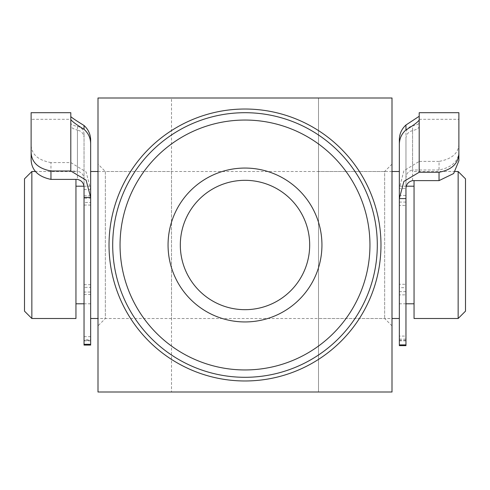 <?xml version="1.0" encoding="UTF-8"?>
<svg xmlns="http://www.w3.org/2000/svg" width="490" height="490" viewBox="0 0 490 490"><rect width="100%" height="100%" fill="white"/><g stroke="black" fill="none" stroke-linecap="round" stroke-linejoin="round"><path stroke-width="0.37" stroke-dasharray="2.45 1.84" d="M465.5 311.15L465.5 178.85M458.15 171.5L458.15 318.5M24.5 178.85L24.5 311.15M31.85 318.5L31.85 171.5M414.05 180.62L414.05 318.5M414.05 195.902L414.05 303.8L414.05 195.902M399.35 195.902L399.35 303.8L399.35 195.902M399.35 183.628L399.35 198.597M90.65 183.628L90.65 318.5L90.65 183.628L90.65 202.45L84.035 202.45L84.035 133.58L84.035 340.869L84.035 202.45M90.65 195.902L90.65 303.8L90.65 195.902M75.95 195.902L75.95 303.8L75.95 195.902M75.95 179.389L75.95 318.5M84.035 188.154L84.035 345.076M84.035 205.065L90.65 205.065L90.65 198.211L84.035 198.211M84.035 294.527L90.65 294.527L90.65 287.318L84.035 287.318M50.96 162.576C38.245 160.273 31.63 154.485 31.115 145.205L31.115 152.684C31.507 162.368 38.122 168.523 50.96 171.139L50.96 162.576L70.805 162.576L86.118 171.935L90.65 189.538L90.65 339.827L84.035 339.827M84.035 284.678L90.65 284.678L90.65 202.45M84.035 336.667L90.65 336.667L90.65 292.052L84.035 292.052M90.65 336.667L90.65 339.827M84.035 189.538L90.65 189.538L90.65 140.134M90.65 284.678L90.65 292.052M70.805 119.56L70.805 125.912C70.97 127.565 73.175 128.956 77.42 130.083L77.42 179.389M70.805 125.912L70.805 112.7M50.96 171.139L77.42 171.139L77.42 126.426C73.182 125.501 70.977 124.393 70.805 123.113M31.115 152.684L31.115 119.315L70.805 119.315M90.65 143.662L90.65 198.211M90.65 205.065L90.65 287.318M90.65 294.527L90.65 340.385L84.035 340.385M31.115 112.7L31.115 145.205M84.035 180.075C84.139 175.273 81.934 172.29 77.42 171.139M90.65 345.076L90.65 340.385M77.42 126.426C81.285 127.21 83.49 129.599 84.035 133.58L84.035 137.237C83.496 133.372 81.291 130.983 77.42 130.083M405.965 197.072L405.965 340.213L405.965 188.43L399.35 188.43L403.876 170.802L419.195 161.4L419.195 122.77C419.03 123.995 416.825 125.054 412.58 125.961L412.58 169.981C408.078 171.12 405.873 174.109 405.965 178.942L405.965 197.072M405.965 202.094L399.35 202.094L399.35 195.449L405.965 195.449M405.965 291.666L399.35 291.666L399.35 284.274L405.965 284.274M405.965 345.64L405.965 287.673L399.35 287.673L399.35 205.463L405.965 205.463L405.965 137.825L405.965 189.354M405.965 287.673L405.965 205.463M405.965 340.869L399.35 340.869L399.35 294.858L405.965 294.858M399.35 340.869L399.35 345.64M405.965 198.585L399.35 198.585L399.35 144.225M399.35 198.585L399.35 205.463M399.35 287.673L399.35 294.858M458.885 144.219C458.413 153.346 451.798 159.072 439.04 161.4L439.04 169.981C451.841 167.421 458.456 161.333 458.885 151.716L458.885 112.7M439.04 169.981L412.58 169.981M419.195 122.77L419.195 120.05M412.58 180.62L412.58 130.671C416.819 129.525 419.024 128.092 419.195 126.377M419.195 119.315L458.885 119.315L458.885 151.716M399.35 171.5L399.35 195.449M399.35 202.094L399.35 284.274M399.35 291.666L399.35 336.079L405.965 336.079M405.965 339.135L399.35 339.135L399.35 139.674M439.04 161.4L419.195 161.4M405.965 188.43L405.965 178.942M419.195 112.7L419.195 116.277M399.35 339.135L399.35 336.079M412.58 130.671C408.715 131.583 406.51 133.966 405.965 137.825L405.965 133.108C406.504 129.115 408.709 126.732 412.58 125.961M112.7 245A132.3 132.3 0 0 0 245 377.3A132.3 132.3 0 0 0 377.3 245A132.3 132.3 0 0 0 245 112.7A132.3 132.3 0 0 0 112.7 245A132.3 132.3 0 0 1 245 112.7A132.3 132.3 0 0 1 377.3 245M171.5 171.5L171.5 318.5L171.5 171.5L105.35 171.5L105.35 318.5L98 325.85M392 325.85L384.65 318.5L318.5 318.5L318.5 171.5L384.65 171.5L384.65 318.5L384.65 171.5L392 164.15L392 318.5L98 318.5L98 164.15L98 245M171.5 318.5L105.35 318.5L105.35 171.5L98 164.15M309.68 245A64.68 64.68 0 0 1 245 309.68A64.68 64.68 0 0 1 180.32 245A64.68 64.68 0 0 1 245 180.32A64.68 64.68 0 0 1 309.68 245M392 245L392 98L171.5 98L171.5 392L171.5 98L98 98L98 392L318.5 392L318.5 98L318.5 392L392 392L392 164.15M318.5 171.5L318.5 318.5M84.035 195.773L90.65 195.773M70.805 116.632L70.805 162.576M455.253 171.5L414.05 171.5M406.394 186.2L399.35 186.2M392 171.5L98 171.5M90.65 186.2L83.882 186.2M75.95 171.5L35.617 171.5M90.65 303.8L84.035 303.8M405.965 303.8L399.35 303.8M84.035 340.869L90.65 340.869M405.965 340.213L399.35 340.213"/><path stroke-width="0.73" d="M458.15 171.5L465.5 178.85L465.5 311.15L458.15 318.5L458.15 171.5L455.253 171.5M31.85 318.5L24.5 311.15L24.5 178.85L31.85 171.5L31.85 318.5L75.95 318.5L75.95 179.389M458.15 318.5L414.05 318.5L414.05 180.62M439.04 172.253C451.755 169.84 458.371 163.574 458.885 153.45L458.885 160.757L453.66 173.534L439.04 180.62L439.04 172.253L419.195 172.253L403.882 181.398L399.35 198.597L399.35 183.628M90.65 183.628L90.65 140.134C90.564 134.346 88.359 129.464 84.035 125.489C76.636 120.926 72.226 117.974 70.805 116.632M31.115 152.372C31.587 162.343 38.202 168.554 50.96 170.998L50.96 179.389C38.159 176.712 31.544 170.153 31.115 159.697L31.115 112.7L70.805 112.7L70.805 119.56C72.22 121.557 76.63 124.809 84.035 129.305C88.347 133.182 90.552 137.966 90.65 143.662L90.65 197.433L86.124 180.191L70.805 170.998L70.805 119.56M50.96 179.389L77.42 179.389C81.922 180.504 84.127 183.425 84.035 188.154L84.035 197.433L90.65 197.433L90.65 345.076L84.035 345.076L84.035 197.433M31.115 119.315L31.115 159.697M50.96 170.998L70.805 170.998M439.04 180.62L412.58 180.62C408.066 181.747 405.861 184.657 405.965 189.354L405.965 345.64L399.35 345.64L399.35 344.899L405.965 344.899M405.965 198.597L399.35 198.597L399.35 344.899M399.35 198.597L399.35 144.225C399.436 138.572 401.641 133.807 405.965 129.917C413.364 125.434 417.774 122.145 419.195 120.05L419.195 112.7L458.885 112.7L458.885 153.45M458.885 160.757L458.885 119.315M419.195 116.277L405.965 124.999C401.653 128.962 399.448 133.856 399.35 139.674L399.35 171.5L392 171.5M112.7 245A132.3 132.3 0 0 1 245 112.7A132.3 132.3 0 0 1 377.3 245A132.3 132.3 0 0 1 245 377.3A132.3 132.3 0 0 1 112.7 245A132.3 132.3 0 0 0 245 377.3A132.3 132.3 0 0 0 377.3 245M98 245L98 392L392 392L392 98L98 98L98 325.85L98 318.5L90.65 318.5M399.35 318.5L392 318.5L392 325.85L392 245M321.942 245A76.942 76.942 0 0 1 245 321.942A76.942 76.942 0 0 1 168.058 245A76.942 76.942 0 0 1 245 168.058A76.942 76.942 0 0 1 321.942 245M180.32 245A64.68 64.68 0 0 0 245 309.68A64.68 64.68 0 0 0 309.68 245A64.68 64.68 0 0 0 245 180.32A64.68 64.68 0 0 0 180.32 245M84.035 125.489L84.035 129.305M84.035 344.305L90.65 344.305M405.965 129.917L405.965 124.999M419.195 120.05L419.195 172.253M380.975 245A135.975 135.975 0 0 1 245 380.975A135.975 135.975 0 0 1 109.025 245A135.975 135.975 0 0 1 245 109.025A135.975 135.975 0 0 1 380.975 245M369.95 245A124.95 124.95 0 0 0 245 120.05A124.95 124.95 0 0 0 120.05 245A124.95 124.95 0 0 0 245 369.95A124.95 124.95 0 0 0 369.95 245M414.05 186.2L406.394 186.2M98 171.5L90.65 171.5M83.882 186.2L75.95 186.2M35.617 171.5L31.85 171.5M84.035 303.8L75.95 303.8M414.05 303.8L405.965 303.8"/></g></svg>
